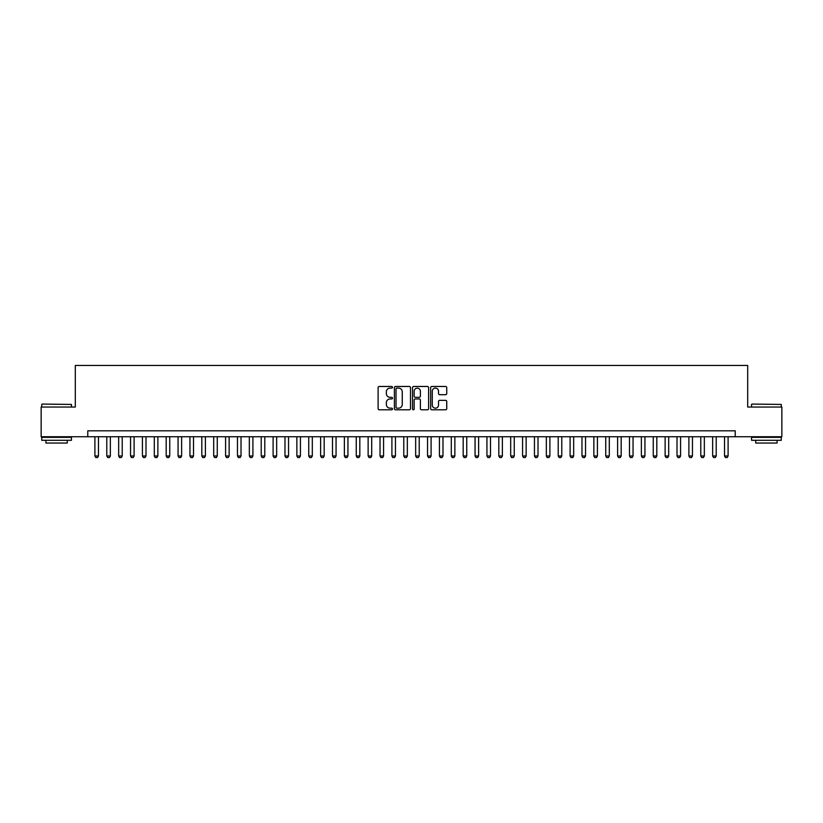 <?xml version="1.0" encoding="UTF-8"?>
<svg xmlns="http://www.w3.org/2000/svg" width="823" height="823" viewBox="0 0 823 823"><rect width="100%" height="100%" fill="white"/><g stroke="black" fill="none" stroke-linecap="round" stroke-linejoin="round"><path stroke-width="1.23" d="M392.489 387.294A0.813 0.813 0 0 0 391.676 386.471L379.29 386.471A1.162 1.162 0 0 0 378.117 387.643L378.117 408.63A1.162 1.162 0 0 0 379.29 409.792L391.676 409.792A0.813 0.813 0 0 0 392.489 408.98A0.813 0.813 0 0 0 391.676 408.167L390.071 408.167A3.734 3.734 0 0 1 386.347 404.432L386.347 402.684A3.734 3.734 0 0 1 390.071 398.949L391.676 398.949A0.813 0.813 0 0 0 392.489 398.137A0.813 0.813 0 0 0 391.676 397.324L390.071 397.324A3.734 3.734 0 0 1 386.347 393.589L386.347 391.841A3.734 3.734 0 0 1 390.071 388.106L391.676 388.106A0.813 0.813 0 0 0 392.489 387.294M445.582 394.701A1.162 1.162 0 0 0 446.745 393.528L446.745 387.643A1.162 1.162 0 0 0 445.582 386.471L431.818 386.471A1.162 1.162 0 0 0 430.655 387.643L430.655 408.63A1.162 1.162 0 0 0 431.818 409.792L445.582 409.792A1.162 1.162 0 0 0 446.745 408.63L446.745 401.521A1.162 1.162 0 0 0 445.582 400.348L439.688 400.348A1.162 1.162 0 0 0 438.525 401.521L438.525 405.039A3.117 3.117 0 0 1 435.408 408.167A3.117 3.117 0 0 1 432.281 405.039L432.281 391.223A3.117 3.117 0 0 1 435.408 388.106A3.117 3.117 0 0 1 438.525 391.223L438.525 393.528A1.162 1.162 0 0 0 439.688 394.701L445.582 394.701M87.773 436.746L41.15 436.746L41.15 407.046L75.305 407.046L75.305 365.463L747.696 365.463L747.696 407.046L781.85 407.046L781.85 436.746L735.227 436.746L735.227 430.81L87.773 430.81L87.773 436.746L735.227 436.746M410.482 387.643A1.162 1.162 0 0 0 409.309 386.471L395.554 386.471A1.162 1.162 0 0 0 394.392 387.643L394.392 408.63A1.162 1.162 0 0 0 395.554 409.792L409.309 409.792A1.162 1.162 0 0 0 410.482 408.63L410.482 387.643M413.691 386.471L427.446 386.471A1.162 1.162 0 0 1 428.608 387.643L428.608 408.63A1.162 1.162 0 0 1 427.446 409.792L421.561 409.792A1.162 1.162 0 0 1 420.388 408.63L420.388 400.122A1.162 1.162 0 0 0 419.226 398.949L415.317 398.949A1.162 1.162 0 0 0 414.154 400.122L414.154 408.98A0.813 0.813 0 0 1 413.341 409.792A0.813 0.813 0 0 1 412.518 408.98L412.518 387.643A1.162 1.162 0 0 1 413.691 386.471M396.84 388.106A0.813 0.813 0 0 0 396.017 388.919L396.017 407.344A0.813 0.813 0 0 0 396.84 408.167L398.527 408.167A3.734 3.734 0 0 0 402.262 404.432L402.262 391.841A3.734 3.734 0 0 0 398.527 388.106L396.84 388.106M420.388 391.285A3.117 3.117 0 0 0 417.271 388.168A3.117 3.117 0 0 0 414.154 391.285L414.154 396.151A1.162 1.162 0 0 0 415.317 397.324L419.226 397.324A1.162 1.162 0 0 0 420.388 396.151L420.388 391.285M94.902 436.746L94.902 455.993L98.472 455.993L98.472 436.746M98.472 455.993L97.577 457.537L95.797 457.537L94.902 455.993M42.096 404.072L71.447 404.432L42.096 404.072M56.592 440.305L41.747 440.305L41.747 437.342L71.447 437.342L71.447 440.305L56.592 440.305M67.28 440.305L67.28 443.041L45.903 443.041L45.903 440.305M751.913 404.072L781.253 404.432L751.913 404.072M766.408 440.305L751.553 440.305L751.553 437.342L781.253 437.342L781.253 440.305L766.408 440.305M777.097 440.305L777.097 443.041L755.72 443.041L755.72 440.305M106.784 436.746L106.784 455.993L110.354 455.993L110.354 436.746M110.354 455.993L109.459 457.537L107.679 457.537L106.784 455.993M118.666 436.746L118.666 455.993L122.226 455.993L122.226 436.746M122.226 455.993L121.341 457.537L119.551 457.537L118.666 455.993M130.548 436.746L130.548 455.993L134.108 455.993L134.108 436.746M134.108 455.993L133.213 457.537L131.433 457.537L130.548 455.993M142.42 436.746L142.42 455.993L145.99 455.993L145.99 436.746M145.99 455.993L145.095 457.537L143.315 457.537L142.42 455.993M154.302 436.746L154.302 455.993L157.872 455.993L157.872 436.746M157.872 455.993L156.977 457.537L155.197 457.537L154.302 455.993M166.184 436.746L166.184 455.993L169.744 455.993L169.744 436.746M169.744 455.993L168.859 457.537L167.079 457.537L166.184 455.993M178.066 436.746L178.066 455.993L181.626 455.993L181.626 436.746M181.626 455.993L180.741 457.537L178.951 457.537L178.066 455.993M189.948 436.746L189.948 455.993L193.508 455.993L193.508 436.746M193.508 455.993L192.613 457.537L190.833 457.537L189.948 455.993M201.82 436.746L201.82 455.993L205.39 455.993L205.39 436.746M205.39 455.993L204.495 457.537L202.715 457.537L201.82 455.993M213.702 436.746L213.702 455.993L217.262 455.993L217.262 436.746M217.262 455.993L216.377 457.537L214.597 457.537L213.702 455.993M225.584 436.746L225.584 455.993L229.144 455.993L229.144 436.746M229.144 455.993L228.259 457.537L226.469 457.537L225.584 455.993M237.466 436.746L237.466 455.993L241.026 455.993L241.026 436.746M241.026 455.993L240.131 457.537L238.351 457.537L237.466 455.993M249.338 436.746L249.338 455.993L252.908 455.993L252.908 436.746M252.908 455.993L252.013 457.537L250.233 457.537L249.338 455.993M261.22 436.746L261.22 455.993L264.79 455.993L264.79 436.746M264.79 455.993L263.895 457.537L262.115 457.537L261.22 455.993M273.102 436.746L273.102 455.993L276.662 455.993L276.662 436.746M276.662 455.993L275.777 457.537L273.997 457.537L273.102 455.993M284.984 436.746L284.984 455.993L288.544 455.993L288.544 436.746M288.544 455.993L287.659 457.537L285.869 457.537L284.984 455.993M296.856 436.746L296.856 455.993L300.426 455.993L300.426 436.746M300.426 455.993L299.531 457.537L297.751 457.537L296.856 455.993M308.738 436.746L308.738 455.993L312.308 455.993L312.308 436.746M312.308 455.993L311.413 457.537L309.633 457.537L308.738 455.993M320.62 436.746L320.62 455.993L324.18 455.993L324.18 436.746M324.18 455.993L323.295 457.537L321.515 457.537L320.62 455.993M332.502 436.746L332.502 455.993L336.062 455.993L336.062 436.746M336.062 455.993L335.177 457.537L333.387 457.537L332.502 455.993M344.384 436.746L344.384 455.993L347.944 455.993L347.944 436.746M347.944 455.993L347.049 457.537L345.269 457.537L344.384 455.993M356.256 436.746L356.256 455.993L359.826 455.993L359.826 436.746M359.826 455.993L358.931 457.537L357.151 457.537L356.256 455.993M368.138 436.746L368.138 455.993L371.708 455.993L371.708 436.746M371.708 455.993L370.813 457.537L369.033 457.537L368.138 455.993M380.02 436.746L380.02 455.993L383.58 455.993L383.58 436.746M383.58 455.993L382.695 457.537L380.905 457.537L380.02 455.993M391.902 436.746L391.902 455.993L395.462 455.993L395.462 436.746M395.462 455.993L394.567 457.537L392.787 457.537L391.902 455.993M403.774 436.746L403.774 455.993L407.344 455.993L407.344 436.746M407.344 455.993L406.449 457.537L404.669 457.537L403.774 455.993M415.656 436.746L415.656 455.993L419.226 455.993L419.226 436.746M419.226 455.993L418.331 457.537L416.551 457.537L415.656 455.993M427.538 436.746L427.538 455.993L431.098 455.993L431.098 436.746M431.098 455.993L430.213 457.537L428.433 457.537L427.538 455.993M439.42 436.746L439.42 455.993L442.98 455.993L442.98 436.746M442.98 455.993L442.095 457.537L440.305 457.537L439.42 455.993M451.292 436.746L451.292 455.993L454.862 455.993L454.862 436.746M454.862 455.993L453.967 457.537L452.187 457.537L451.292 455.993M463.174 436.746L463.174 455.993L466.744 455.993L466.744 436.746M466.744 455.993L465.849 457.537L464.069 457.537L463.174 455.993M475.056 436.746L475.056 455.993L478.616 455.993L478.616 436.746M478.616 455.993L477.731 457.537L475.951 457.537L475.056 455.993M486.938 436.746L486.938 455.993L490.498 455.993L490.498 436.746M490.498 455.993L489.613 457.537L487.823 457.537L486.938 455.993M498.82 436.746L498.82 455.993L502.38 455.993L502.38 436.746M502.38 455.993L501.485 457.537L499.705 457.537L498.82 455.993M510.692 436.746L510.692 455.993L514.262 455.993L514.262 436.746M514.262 455.993L513.367 457.537L511.587 457.537L510.692 455.993M522.574 436.746L522.574 455.993L526.144 455.993L526.144 436.746M526.144 455.993L525.249 457.537L523.469 457.537L522.574 455.993M534.456 436.746L534.456 455.993L538.016 455.993L538.016 436.746M538.016 455.993L537.131 457.537L535.341 457.537L534.456 455.993M546.338 436.746L546.338 455.993L549.898 455.993L549.898 436.746M549.898 455.993L549.003 457.537L547.223 457.537L546.338 455.993M558.21 436.746L558.21 455.993L561.78 455.993L561.78 436.746M561.78 455.993L560.885 457.537L559.105 457.537L558.21 455.993M570.092 436.746L570.092 455.993L573.662 455.993L573.662 436.746M573.662 455.993L572.767 457.537L570.987 457.537L570.092 455.993M581.974 436.746L581.974 455.993L585.534 455.993L585.534 436.746M585.534 455.993L584.649 457.537L582.869 457.537L581.974 455.993M593.856 436.746L593.856 455.993L597.416 455.993L597.416 436.746M597.416 455.993L596.531 457.537L594.741 457.537L593.856 455.993M605.738 436.746L605.738 455.993L609.298 455.993L609.298 436.746M609.298 455.993L608.403 457.537L606.623 457.537L605.738 455.993M617.61 436.746L617.61 455.993L621.18 455.993L621.18 436.746M621.18 455.993L620.285 457.537L618.505 457.537L617.61 455.993M629.492 436.746L629.492 455.993L633.052 455.993L633.052 436.746M633.052 455.993L632.167 457.537L630.387 457.537L629.492 455.993M641.374 436.746L641.374 455.993L644.934 455.993L644.934 436.746M644.934 455.993L644.049 457.537L642.259 457.537L641.374 455.993M653.256 436.746L653.256 455.993L656.816 455.993L656.816 436.746M656.816 455.993L655.921 457.537L654.141 457.537L653.256 455.993M665.128 436.746L665.128 455.993L668.698 455.993L668.698 436.746M668.698 455.993L667.803 457.537L666.023 457.537L665.128 455.993M677.01 436.746L677.01 455.993L680.58 455.993L680.58 436.746M680.58 455.993L679.685 457.537L677.905 457.537L677.01 455.993M688.892 436.746L688.892 455.993L692.452 455.993L692.452 436.746M692.452 455.993L691.567 457.537L689.787 457.537L688.892 455.993M700.774 436.746L700.774 455.993L704.334 455.993L704.334 436.746M704.334 455.993L703.449 457.537L701.659 457.537L700.774 455.993M712.646 436.746L712.646 455.993L716.216 455.993L716.216 436.746M716.216 455.993L715.321 457.537L713.541 457.537L712.646 455.993M724.528 436.746L724.528 455.993L728.098 455.993L728.098 436.746M728.098 455.993L727.203 457.537L725.423 457.537L724.528 455.993M41.747 407.046L41.747 404.432M48.516 437.342L48.516 436.746M64.667 437.342L64.667 436.746M71.447 407.046L71.447 404.432M751.553 407.046L751.553 404.432M758.333 437.342L758.333 436.746M774.484 437.342L774.484 436.746M781.253 407.046L781.253 404.432"/></g></svg>
